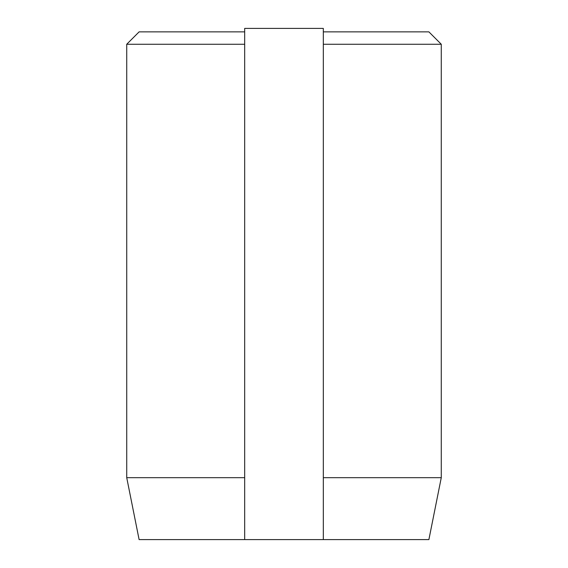 <?xml version="1.0" encoding="UTF-8"?>
<svg xmlns="http://www.w3.org/2000/svg" width="568" height="568" viewBox="0 0 568 568"><rect width="100%" height="100%" fill="white"/><g stroke="black" fill="none" stroke-linecap="round" stroke-linejoin="round"><path stroke-width="0.85" d="M323.32 477.681L441.272 477.681L441.272 44.254L323.32 44.254M441.272 477.681L428.89 539.6L139.11 539.6L126.728 477.681L126.728 44.254L244.68 44.254M244.68 31.865L139.11 31.865L126.728 44.254M126.728 477.681L244.68 477.681M441.272 44.254L428.89 31.865L323.32 31.865M323.32 539.6L323.32 28.4L244.68 28.4L244.68 539.6"/></g></svg>
